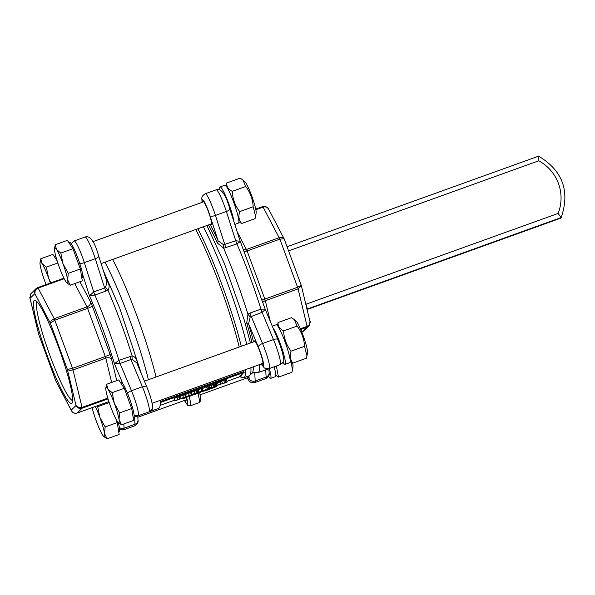 <?xml version="1.0" encoding="UTF-8"?>
<svg xmlns="http://www.w3.org/2000/svg" width="595" height="595" viewBox="0 0 595 595"><rect width="100%" height="100%" fill="white"/><g stroke="black" fill="none" stroke-linecap="round" stroke-linejoin="round"><path stroke-width="0.89" d="M294.302 319.582L296.191 321.226A17.084 2.112 70.2 0 1 303.405 336.361A17.084 2.112 70.2 0 1 307.496 352.612L306.961 355.855L304.521 346.32C304.134 338.808 301.65 332.055 297.061 326.06L294.302 319.582L291.52 317.693L278.051 322.542C277.798 326.09 279.643 328.879 283.599 330.909C283.979 338.414 286.463 345.167 291.052 351.169C289.587 355.892 290.219 359.856 292.956 363.062L290.271 361.254M292.956 363.062L306.425 358.212L306.961 355.855M297.061 326.06L283.599 330.909M277.411 325.547L278.051 322.542M304.521 346.32L291.052 351.169M282.96 362.184A20.126 2.484 -109.8 0 0 285.072 364.348L289.884 362.623A20.126 2.484 -109.8 0 0 285.399 342.839A20.126 2.484 -109.8 0 0 276.244 324.744L272.279 326.172M285.072 364.348A20.126 2.484 -109.8 0 0 281.918 348.395A20.126 2.484 -109.8 0 0 272.912 327.681M226.063 185.982L226.702 182.977C226.45 186.525 228.294 189.314 232.251 191.345C232.63 198.856 235.114 205.602 239.703 211.604C238.238 216.327 238.87 220.291 241.607 223.497L238.922 221.69M241.607 223.497L255.076 218.648L255.612 216.29L253.165 206.755C252.786 199.243 250.302 192.49 245.713 186.495L242.953 180.017L240.164 178.128L226.702 182.977M245.713 186.495L232.251 191.345M242.953 180.017L244.843 181.661A17.084 2.112 70.2 0 1 252.049 196.796A17.084 2.112 70.2 0 1 256.147 213.047L255.612 216.29M253.165 206.755L239.703 211.604M234.794 224.404L238.528 223.058A20.126 2.484 -109.8 0 0 234.051 203.274A20.126 2.484 -109.8 0 0 224.895 185.179L220.083 186.912A20.126 2.484 -109.8 0 0 219.838 189.924M233.991 221.905A20.126 2.484 -109.8 0 0 227.424 200.203A20.126 2.484 -109.8 0 0 220.083 186.912M268.486 376.233A20.126 2.484 -109.8 0 0 270.599 378.398A20.126 2.484 -109.8 0 0 269.312 368.55M270.599 378.398L275.403 376.672A20.126 2.484 -109.8 0 0 274.117 366.803M276.37 365.992L278.482 377.111L275.797 375.304M292.628 362.876A17.084 2.112 70.2 0 1 293.023 366.661L292.48 369.904L291.119 361.916M278.482 377.111L291.952 372.262L292.48 369.904M283.339 362.779L282.32 363.151M308.812 326.149L309.08 325.859C310.307 322.356 310.62 321.003 310.017 321.798L309.534 324.52L307.094 326.365L307.176 327.168L308.812 326.149L302.676 331.802M255.843 209.678L264.522 206.748L267.006 207.291L268.457 208.845C268.3 207.343 266.419 206.577 262.812 206.539L279.888 239.138L284.12 238.759L301.241 285.31L297.597 287.281L298.102 288.895L301.249 285.369M284.075 238.684L282.469 237.36L279.672 237.509L246.471 249.454A4.678 3.466 -27.7 0 1 243.794 249.736M267.936 208.064L265.623 206.465L262.826 206.539M301.182 285.243L301.338 285.637M309.08 325.859L310.121 322.43M253.515 341.887A90.447 11.179 -109.8 0 0 248.598 323.769L250.175 316.957L247.937 314.227L246.724 322.996A87.346 10.799 70.2 0 1 251.945 342.452M250.175 316.957L262.075 312.293L265.34 309.593L240.201 241.265L235.754 240.752L223.608 244.746L218.082 240.826A4.678 2.499 -24.3 0 1 217.249 242.894L223.668 248.264L236.922 243.891L240.261 241.57M223.608 244.746L223.668 248.264A88.938 10.993 70.2 0 1 247.937 314.227L250.004 313.059A4.678 0.58 70.2 0 0 251.15 316.22L262.566 343.516L273.492 339.581A18.72 2.313 70.2 0 1 280.23 364.601L269.304 368.536A18.72 2.313 -109.8 0 0 262.566 343.516A4.678 1.763 157.3 0 0 258.297 346.945A14.042 1.733 70.2 0 1 262.975 360.86A14.042 1.733 70.2 0 1 262.715 365.367L261.369 363.932M202.836 202.077A12.287 1.517 70.2 0 1 202.999 201.415A12.287 1.517 70.2 0 1 203.074 201.37A12.287 1.517 70.2 0 1 208.667 212.415A12.287 1.517 70.2 0 1 211.404 224.493A12.287 1.517 70.2 0 1 210.771 224.099M265.184 309.155L260.93 309.125L250.004 313.059M258.297 346.945L248.598 323.769A4.678 2.045 -16.3 0 0 246.724 322.996M254.191 341.642A12.287 1.517 70.2 0 1 254.355 340.98A12.287 1.517 70.2 0 1 254.422 340.935A12.287 1.517 70.2 0 1 260.015 351.98A12.287 1.517 70.2 0 1 262.752 364.058A12.287 1.517 70.2 0 1 262.12 363.664M248.398 376.077A12.287 1.517 70.2 0 1 248.271 378.108A12.287 1.517 70.2 0 1 247.639 377.713M106.862 281.509A4.678 2.499 155.7 0 0 108 282.231A87.346 10.799 -109.8 0 0 105.055 275.864M106.974 281.844L105.612 287.236A4.678 1.279 -129.2 0 0 107.859 289.973C109.525 288.211 109.569 285.63 108 282.231M98.763 256.252C94.635 241.6 90.076 235.189 85.085 237.018A18.72 2.313 70.2 0 1 95.26 258.699A4.678 1.272 -17.8 0 0 98.763 256.252L106.743 281.301M105.612 287.236L104.653 287.965A4.678 0.58 -109.8 0 0 105.821 291.104L107.859 289.973A88.938 10.993 -109.8 0 1 132.127 355.929A4.678 1.108 -89.6 0 0 132.179 359.447L136.791 362.905M139.431 369.212A87.346 10.799 -109.8 0 0 137.467 362.34C136.367 358.458 134.582 356.323 132.127 355.929L118.896 360.272A88.938 10.993 -109.8 0 0 94.895 295.038A4.678 0.58 -109.8 0 1 93.727 291.9L84.334 262.633L95.26 258.699L104.653 287.965L93.727 291.9L89.488 295.856L94.895 295.038L105.821 291.104M68.998 242.812L69.794 242.529A18.72 2.313 70.2 0 1 76.435 254.429A18.72 2.313 70.2 0 1 82.646 274.54A18.72 2.313 70.2 0 1 82.474 277.761L81.812 277.999M54.502 248.502A18.72 2.313 -109.8 0 0 54.666 251.224A18.72 2.313 -109.8 0 0 59.344 267.296A18.72 2.313 -109.8 0 0 65.844 281.606A18.72 2.313 -109.8 0 0 66.893 282.9A18.72 2.313 -109.8 0 0 67.666 279.843A18.72 2.313 -109.8 0 0 62.988 263.764A18.72 2.313 -109.8 0 0 56.488 249.454A18.72 2.313 -109.8 0 0 54.502 248.502L55.275 244.709L67.369 240.358L72.917 248.717L80.37 268.977L81.322 274.927A18.72 2.313 70.2 0 1 81.337 275.016M81.322 274.927L82.274 280.87L70.18 285.228L66.893 282.9M80.37 268.977L68.276 273.336L67.666 279.843L70.18 285.228M72.917 248.717L60.824 253.076L62.988 263.764L68.276 273.336M55.275 244.709L56.488 249.454L60.824 253.076M120.346 382.377L121.142 382.094A18.72 2.313 70.2 0 1 122.763 383.567A18.72 2.313 70.2 0 1 129.279 397.862A18.72 2.313 70.2 0 1 133.987 414.016A18.72 2.313 70.2 0 1 133.83 417.326L142.183 414.328A88.938 10.993 -109.8 0 0 142.361 414.246M118.219 422.45A18.72 2.313 70.2 0 1 119.35 431.375L118.688 431.613M107.055 438.842L103.761 436.514A18.72 2.313 -109.8 0 0 104.541 433.457L107.055 438.842L119.149 434.484L117.245 422.591L105.151 426.95L104.541 433.457A18.72 2.313 -109.8 0 0 99.863 417.378L105.151 426.95M92.113 407.664A18.72 2.313 -109.8 0 0 96.219 420.91A18.72 2.313 -109.8 0 0 102.719 435.22A18.72 2.313 -109.8 0 0 103.761 436.514M109.183 402.547L97.692 406.69L99.863 417.378A18.72 2.313 -109.8 0 0 95.289 406.519M115.913 418.977L117.245 422.591M96.598 406.043L97.692 406.69M131.718 408.542L119.625 412.9L119.015 419.408A18.72 2.313 -109.8 0 0 114.337 403.328A18.72 2.313 -109.8 0 0 107.836 389.018A18.72 2.313 -109.8 0 0 105.85 388.066L106.624 384.273L118.717 379.922L124.266 388.282L131.718 408.542L133.63 420.434L121.529 424.793L118.241 422.465A18.72 2.313 -109.8 0 0 119.015 419.408L121.529 424.793M105.85 388.066A18.72 2.313 -109.8 0 0 106.014 390.789A18.72 2.313 -109.8 0 0 110.7 406.861A18.72 2.313 -109.8 0 0 117.2 421.171A18.72 2.313 -109.8 0 0 118.241 422.465M124.266 388.282L112.172 392.64L114.337 403.328L119.625 412.9M106.624 384.273L107.836 389.018L112.172 392.64M54.524 256.862L55.313 256.579A18.72 2.313 70.2 0 1 55.952 256.839M50.33 283.056A18.72 2.313 -109.8 0 0 48.507 277.813A18.72 2.313 -109.8 0 0 42.007 263.503A18.72 2.313 -109.8 0 0 40.029 262.551L40.795 258.758L52.896 254.407L57.12 260.774M40.029 262.551A18.72 2.313 -109.8 0 0 40.192 265.273A18.72 2.313 -109.8 0 0 44.87 281.346A18.72 2.313 -109.8 0 0 46.098 284.574M57.834 262.983L46.343 267.125L48.507 277.813L50.858 282.863M40.795 258.758L42.007 263.503L46.343 267.125M29.787 297.18L30.077 298.311L34.882 293.647L35.135 290.814L36.347 289.155L38.132 288.077L37.745 287.586L35.165 289.869L34.636 291.728L34.882 293.647L50.33 323.107L54.822 320.184L54.19 318.697L51.244 320.638L50.33 323.107L67.376 369.436L69.57 370.447L73.044 369.941L72.538 368.327L67.376 369.436L76.034 405.493C77.335 407.999 79.358 408.906 82.11 408.207L82.036 407.411L79.975 407.746L78.004 407.33L76.034 405.493L71.229 410.156L71.973 411.539M34.153 300.534A54.814 6.776 -109.8 0 0 48.381 358.837A54.814 6.776 -109.8 0 0 72.278 402.785A54.814 6.776 -109.8 0 0 59.433 349.6A54.814 6.776 -109.8 0 0 35.425 300.438A54.814 6.776 -109.8 0 0 34.153 300.534M72.679 400.532A52.479 6.486 70.2 0 1 49.177 353.415A52.479 6.486 70.2 0 1 37.15 301.94A52.479 6.486 70.2 0 1 37.173 301.918M108.015 398.881L82.11 408.207L77.119 413.056L108.878 401.618L77.119 413.056C74.375 413.741 72.412 412.774 71.229 410.156L55.945 381.187L38.578 334.003L30.077 298.311L30.791 293.796L36.079 288.627M38.66 334.241L55.833 380.919M137.467 362.34A4.678 2.045 -16.3 0 0 137.006 363.411M129.822 356.338A4.678 0.58 -109.8 0 0 130.967 359.499L132.179 359.447M118.896 360.272L114.441 363.686L120.041 363.433L130.967 359.499L142.391 386.795A4.678 1.763 -22.7 0 1 146.801 386.839C149.881 394.351 151.762 400.569 152.439 405.478C153.227 407.835 152.119 409.948 149.122 411.814L138.196 415.749A18.72 2.313 -109.8 0 0 131.465 390.729L120.041 363.433A4.678 0.58 -109.8 0 1 118.896 360.272M288.582 250.889L538.758 160.799A42.126 41.739 -134.1 0 1 558.125 213.434L305.927 304.246A4.678 0.58 70.2 0 1 307.087 309.08L306.99 309.169M305.927 304.246L305.585 303.301M538.758 160.799L538.579 156.173L287.058 246.746L538.579 156.173M558.125 213.434L561.174 217.577L560.49 218.239L307.072 309.497L560.49 218.239M538.639 156.158C562.677 170.661 570.196 191.121 561.197 217.554L307.087 309.08M239.666 376.739L239.547 376.233L244.218 372.321L243.199 371.801A87.763 10.851 -109.8 0 0 243.184 370.484M239.19 347.041A87.763 10.851 -109.8 0 0 195.748 229.506M160.137 405.381L174.499 400.204M179.794 398.3L180.27 398.129M220.559 383.619L221.013 383.455M226.926 381.328L239.428 376.828M160.293 402.547L244.218 372.321M203.096 390.833L202.293 388.647L206.398 386.676L207.484 386.289L208.295 388.476L203.096 390.833L207.953 389.085L204.092 390.417L208.295 388.476M179.772 396.508L180.583 398.702L182.613 398.226L185.476 396.939L180.523 398.806L179.772 396.508L184.666 394.745M214.282 384.154L215.122 386.334L211.24 387.925L215.122 386.334M210.578 385.62L211.366 385.344M211.857 387.561L211.047 385.367L213.211 384.221L214.178 383.879L214.988 386.066M185.514 394.44L186.324 396.634L188.347 396.158L191.211 394.872L186.257 396.739L185.514 394.44L190.407 392.678M216.022 385.783L220.723 384.184L216.022 385.783L215.323 383.485L219.912 381.99M216.156 385.984L215.725 386.014L215.241 383.671M191.255 392.373L192.059 394.567L194.089 394.091L196.952 392.804L191.999 394.671L191.255 392.373L196.142 390.61M221.154 383.849L220.343 381.655L226.264 379.521L227.074 381.715L221.704 384.006L226.279 382.488L227.074 381.715M201.199 388.758L201.824 388.654L201.199 388.758M197.495 390.335L201.705 388.364L202.508 390.558L198.299 392.529L202.627 390.848L202.828 391.339L206.554 390.082L204.554 390.997L207.529 389.732L207.402 389.286M184.933 395.199L185.61 394.961M210.087 387.925L209.433 385.582L210.66 385.144L211.463 387.338L210.087 387.925L211.463 387.338M190.675 393.146L191.865 392.893M202.032 389.13L203.036 388.691M195.978 391.22L197.153 390.826M214.475 384.563L215.07 384.355M207.848 387.271L209.507 386.356M174.179 398.449L179.155 396.62L178.664 396.694L179.474 398.888L174.766 400.941L173.963 398.747M179.958 398.814L179.378 399.223M173.971 398.724L174.781 400.918L179.392 399.252M175.785 400.561L178.351 399.639L175.778 400.569M177.734 399.788L178.344 399.617M176.038 400.219L178.917 399.193L176.031 400.242M210.809 388.684L206.926 390.275L210.727 388.766L210.474 387.784M207.417 389.279L207.625 389.837M208.384 387.077L209.195 389.271M208.897 386.579L209.708 388.773M210.444 387.799L210.675 388.423M211.039 387.583L211.27 388.669L216.885 386.214L211.493 388.282L211.344 387.888M210.89 387.635L211.27 388.669M216.297 386.75L215.881 386.616M216.736 385.805L216.885 386.214M211.366 387.88L211.508 388.26L215.226 387.144L211.396 388.55M211.247 387.918L211.47 388.52M197.458 393.54L193.524 394.849L197.458 393.54M193.345 394.351L193.992 394.775M198.187 392.559L198.321 392.945L197.823 392.64M194.751 394.247L197.332 393.34L194.751 394.247M202.389 390.989L202.583 391.51M202.33 391.027L202.962 391.532M207.529 389.732L202.828 391.339M202.129 389.033L202.94 391.227M190.236 395.824L188.035 396.917L192.676 395.087L190.236 395.824M192.676 395.087L192.163 395.125L191.359 392.931M187.827 396.344L188.035 396.917M187.96 396.292L188.154 396.805M188.02 396.277L188.206 396.791M200.329 392.514L198.254 393.258L200.314 392.469M200.314 391.845L200.5 392.343M198.202 392.559L198.41 393.139M209.433 385.582L210.236 387.776M182.553 398.248L182.71 398.672L184.956 398.062L187.834 396.828L182.68 398.724L182.509 398.263M187.834 396.828L187.715 396.382M183.706 398.315L186.837 397.185L183.677 398.36M201.95 390.811L202.508 390.558M196.96 390.35L197.763 392.544L198.299 392.529M198.775 392.194L201.586 391.227L199.05 392.053M201.199 391.279L201.571 391.19M225.245 379.893L226.055 382.079M224.932 380.198L225.736 382.392M223.765 380.614L224.575 382.808M221.667 381.179L222.471 383.373M221.69 384.028L222.404 383.857M222.775 383.611L225.349 382.764L223.11 383.433M196.952 392.804L196.201 390.506M193.613 393.86L195.889 393.042L193.613 393.86M214.966 383.768L215.777 385.962M220.723 384.184L219.942 381.945M215.323 383.485L216.134 385.679M191.211 394.872L190.467 392.574M187.879 395.928L190.147 395.11L187.879 395.928M213.211 384.221L214.022 386.415M212.698 384.72L213.508 386.914M211.128 385.285L211.939 387.479M185.476 396.939L184.725 394.641M182.137 397.995L184.413 397.177L182.137 397.995M206.398 386.676L207.201 388.87M202.412 388.528L203.215 390.722M185.982 397.676A12.287 1.517 70.2 0 1 185.997 400.532A12.287 1.517 70.2 0 1 185.365 400.137M112.633 259.435A88.938 10.993 70.2 0 1 156.046 376.985M160.219 400.353A88.938 10.993 70.2 0 1 158.567 408.43L150.922 411.182A88.938 10.993 -109.8 0 0 152.573 403.113M160.278 401.662L243.199 371.801M279.888 239.138L297.597 287.281L264.827 299.084L247.111 250.941L279.888 239.138M270.316 321.478L265.325 300.698L298.102 288.895L307.094 326.365L300.401 328.775M300.713 329.496L307.176 327.168L302.163 332.017M263.012 302.186A4.678 3.094 -13.5 0 1 265.325 300.698L264.827 299.084L262.291 299.94M244.642 251.774L247.111 250.941L237.085 231.559M259.643 364.557A88.938 10.993 70.2 0 1 257.992 372.626L271.104 367.903A88.938 10.993 70.2 0 0 271.283 367.822M208.488 224.917A87.346 10.799 70.2 0 1 217.249 242.894M202.285 202.278L202.218 200.932A14.042 1.733 70.2 0 1 204.784 202.687A14.042 1.733 70.2 0 1 210.109 215.985A4.678 1.272 162.2 0 0 215.442 215.427L224.828 244.686A4.678 0.58 -109.8 0 0 225.996 247.825M202.218 200.932A4.678 4.299 -3 0 1 201.913 199.6C201.333 197.354 202.449 195.398 205.268 193.739A18.72 2.313 -109.8 0 1 215.442 215.427L226.368 211.493L235.754 240.752A4.678 0.58 -109.8 0 0 236.922 243.891A88.938 10.993 70.2 0 1 260.93 309.125A4.678 0.58 70.2 0 0 262.075 312.293L273.492 339.581A4.678 1.763 -22.7 0 1 277.91 339.626C280.989 347.145 282.863 353.356 283.547 358.272C284.328 360.622 283.22 362.734 280.23 364.601M210.109 215.985L218.082 240.826A90.447 11.179 -109.8 0 0 210.132 224.33M205.268 193.739L216.193 189.805A18.72 2.313 70.2 0 1 226.368 211.493A4.678 1.272 -17.8 0 0 229.863 209.046L240.201 241.258M260.937 364.088L263.682 366.996A4.678 4.47 -43.3 0 1 262.715 365.367M265.72 369.845L266.106 377.037A4.678 4.299 -3 0 0 269.104 372.79C269.684 375.043 268.568 376.992 265.749 378.651A18.72 2.313 70.2 0 0 266.106 377.037L255.181 380.971A4.678 4.299 177 0 1 249.134 378.546A14.042 1.733 70.2 0 1 247.17 377.877M247.074 377.914L249.394 381.246L250.748 382.258L254.824 382.585A18.72 2.313 -109.8 0 0 255.181 380.971L254.749 372.872M248.993 375.869L249.134 378.546M255.724 209.098L262.797 206.547L255.724 209.09M82.646 274.54L89.488 295.856A84.252 10.412 70.2 0 1 114.441 363.686L122.763 383.567M116.754 380.629L111.652 359.358A7.021 0.87 -109.8 0 0 110.142 354.508L92.426 306.365A7.021 0.87 -109.8 0 0 90.514 301.903L79.923 281.718M90.514 301.903A4.678 3.466 -27.7 0 1 86.959 306.894L87.599 308.381L92.426 306.365M111.652 359.358A4.678 3.094 166.5 0 0 105.821 358.138L105.315 356.524L72.538 368.327L54.822 320.184L87.599 308.381L105.315 356.524L110.142 354.508M107.799 398.137L82.036 407.411L73.044 369.941L105.821 358.138L111.659 382.466M74.739 283.584L86.959 306.894L54.19 318.697L38.132 288.077L64.193 278.698M134.619 417.05L134.998 424.25A4.678 4.299 -3 0 0 137.995 420.003C138.576 422.249 137.46 424.205 134.648 425.864L123.723 429.798A18.72 2.313 -109.8 0 0 124.072 428.184L123.849 423.96M134.648 425.864A18.72 2.313 70.2 0 0 134.998 424.25L124.072 428.184A4.678 4.299 177 0 1 119.416 427.522M79.723 263.466A4.678 1.272 162.2 0 0 84.334 262.633A18.72 2.313 -109.8 0 0 74.159 240.953L85.085 237.018M127.508 393.295A4.678 1.763 157.3 0 1 131.465 390.729L142.391 386.795A18.72 2.313 70.2 0 1 149.122 411.814M37.745 287.586L63.918 278.163L36.362 288.374M242.306 373.563A86.595 10.703 70.2 0 1 239.547 376.233M239.287 376.724L243.786 377.743A88.938 10.993 -109.8 0 0 245.438 369.666M241.265 346.297A88.938 10.993 -109.8 0 0 197.845 228.748M174.171 398.419L174.975 400.613L174.156 398.442M176.901 397.289L177.704 399.483M196.64 393.027L196.781 393.414M198.723 392.403L198.923 392.953M185.417 396.991L185.581 397.445M198.135 389.725L198.938 391.912M200.842 388.669L201.653 390.863M194.111 391.094L194.915 393.288M217.339 382.734L218.142 384.92M216.23 383.135L217.041 385.329M188.37 393.161L189.18 395.355M182.635 395.229L183.439 397.415M203.312 226.784A88.938 10.993 70.2 0 1 246.732 344.327M250.897 367.703A88.938 10.993 70.2 0 1 249.253 375.772L243.786 377.743M186.629 397.423A16.385 2.023 70.2 0 1 184.472 400.457M184.435 400.472L187.752 405.359L190.363 405.797A18.72 2.313 -109.8 0 0 189.143 396.545M197.838 393.228A18.72 2.313 70.2 0 1 199.109 402.651L190.363 405.797M148.4 379.736A88.938 10.993 -109.8 0 0 104.98 262.194M137.854 417.244L186.235 399.825M200.277 394.768L248.509 377.401M152.112 403.276L262.99 363.352M144.429 381.164L255.062 341.329M101.113 263.585L211.642 223.787M92.835 241.689L203.713 201.764M268.404 208.748L283.964 238.417M283.934 238.364L284.12 238.766M301.33 285.607L310.047 321.895M252.92 372.254L257.992 372.626M201.913 199.6L202.062 202.359M271.491 367.747L271.104 367.903M268.888 368.699L269.104 372.79M254.824 382.585L265.749 378.651M263.682 366.996C264.091 368.342 265.965 368.855 269.304 368.536M265.34 309.593L277.91 339.626M229.863 209.046C225.736 194.387 221.176 187.975 216.193 189.805M142.562 414.172L142.183 414.328M103.515 271.067L119.588 307.808L141.588 374.367M29.869 297.708L38.578 334.003M30.791 293.796L29.891 297.79M55.945 381.187L71.512 410.862M77.105 413.064C74.546 413.585 72.664 412.811 71.452 410.743M137.78 415.912L137.995 420.003M146.801 386.839L136.783 362.876M134.165 415.444L138.196 415.749M119.684 429.493L123.723 429.798M71.244 243.764L74.159 240.953M179.973 398.791L179.169 396.597M193.509 394.879L193.316 394.359M202.501 391.614L202.293 391.041M192.706 395.035L192.542 394.604M202.65 390.811L201.846 388.617M197.718 392.618L196.908 390.424M215.695 386.058L214.884 383.864M206.911 225.483L224.322 263.407L244.181 319.827L250.428 342.995M253.976 366.594L252.644 372.805L249.253 375.772M199.764 392.693L200.842 400.621L199.109 402.651M150.922 411.182L149.91 411.45"/></g></svg>

